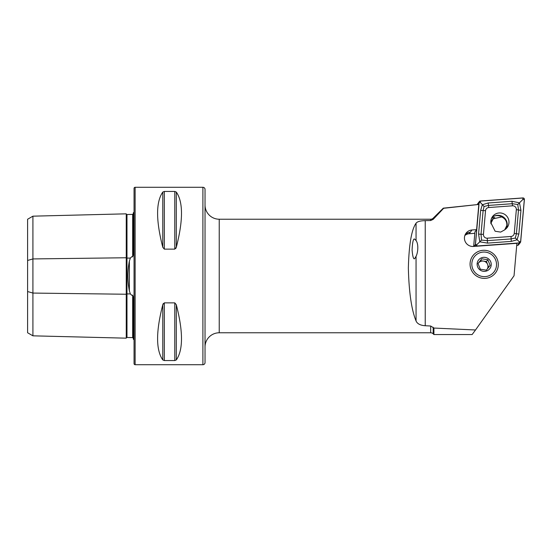 <?xml version="1.0" encoding="UTF-8"?>
<svg xmlns="http://www.w3.org/2000/svg" width="552" height="552" viewBox="0 0 552 552"><rect width="100%" height="100%" fill="white"/><g stroke="black" fill="none" stroke-linecap="round" stroke-linejoin="round"><path stroke-width="0.83" d="M133.349 338.266L132.659 337.61L126.981 337.479A0.711 0.711 0 0 0 126.249 338.169L32.92 335.83L27.6 332.752L27.6 260.468L32.92 258.929L126.249 257.756A0.711 0.352 180 0 0 126.96 258.108A0.711 0.352 180 0 0 126.981 258.108L130.362 258.06L129.368 261.089C127.436 271.004 127.436 280.947 129.368 290.911L130.362 293.94L131.88 295.361L132.659 295.113L133.349 297.238L133.349 339.307A3.547 3.547 0 0 1 134.06 339.735M130.362 258.06L131.88 256.639L132.659 256.887L133.349 254.762L133.349 212.692A3.547 3.547 0 0 0 134.06 212.265M126.249 338.169L126.249 213.831A0.711 0.711 0 0 0 126.981 214.521L132.659 214.39L133.349 213.734M205.033 346.973A14.193 14.193 0 0 1 219.227 332.78L430.67 332.78A3.547 3.547 0 0 1 433.182 333.815L433.913 334.553L472.126 334.553L475.513 329.986L433.913 328.054L430.67 326.018L425.226 325.728C420.348 325.39 417.291 323.81 416.056 320.981C411.53 309.851 408.963 292.229 408.356 268.099C408.963 244.598 411.53 229.639 416.056 223.215C417.277 221.593 420.334 220.738 425.226 220.648L430.67 220.517L433.182 219.358L443.663 208.283L443.291 208.166L433.182 218.185A3.547 3.547 0 0 1 430.67 219.22L219.227 219.22A14.193 14.193 0 0 1 205.033 205.027M443.291 208.166L478.819 204.44L443.663 208.283M414.4 238.947L416.056 240.52C418.864 244.495 417.871 252.947 416.056 256.321L414.731 258.564C413.572 259.702 412.689 256.839 412.089 249.98C412.447 242.645 413.22 238.968 414.4 238.947M475.513 329.986L514.043 275.758L516.9 243.308L473.443 246.454A8.342 8.211 -142.9 0 1 466.067 233.192A8.342 8.211 -142.9 0 1 471.994 229.984L476.597 229.646L478.819 204.44M484.18 278.394A14.193 13.979 -142.9 0 1 470.062 264.132A14.193 13.979 -142.9 0 1 484.18 250.284A14.193 13.979 -142.9 0 1 498.297 264.546A14.193 13.979 -142.9 0 1 484.18 278.394M135.123 187.287A1.063 1.063 0 0 0 134.06 188.349L134.06 363.651A1.063 1.063 0 0 0 135.123 364.713L135.123 187.287L202.901 187.287A2.132 2.132 0 0 1 205.033 189.412L205.033 362.588A2.132 2.132 0 0 1 202.901 364.713L135.123 364.713M162.785 247.268C155.871 220.4 155.871 201.997 162.785 192.068L164.317 191.447L174.77 191.447L176.309 192.068C183.216 201.997 183.216 220.4 176.309 247.268L174.77 249.138L164.317 249.138L162.785 247.268L162.785 192.068M162.785 359.932C155.871 350.002 155.871 331.6 162.785 304.732L164.317 302.862L174.77 302.862L176.309 304.732C183.216 331.6 183.216 350.002 176.309 359.932L174.77 360.553L164.317 360.553L162.785 359.932L162.785 304.732L163.275 303.565M433.913 328.054L433.913 334.553M474.81 233.323L469.166 233.731A7.452 7.342 37.1 0 0 464.832 235.552M476.597 229.646L474.934 231.95M506.011 228.804A11.357 11.185 37.1 0 0 505.956 227.859M494.751 217.557A11.357 11.185 37.1 0 0 491.701 217.923M464.991 235.111A7.452 7.342 -142.9 0 1 470.256 232.288A8.342 8.211 37.1 0 0 465.295 234.427M175.805 248.441L176.309 247.268L176.309 192.068M174.77 302.862L174.77 360.553L176.309 359.932L176.309 304.732M27.6 260.468L27.6 219.247L32.92 216.17L126.249 213.831M133.349 234.973L133.349 250.27M133.349 301.73L133.349 317.027M32.92 335.83L32.92 293.071L126.249 294.244A0.711 0.352 180 0 1 126.96 293.892A0.711 0.352 180 0 1 126.981 293.892L130.362 293.94M27.6 291.532L32.92 293.071L32.92 216.17M491.073 223.139L495.123 231.226L500.636 232.095L504.7 229.867L506.805 225.54C507.074 221.511 505.356 218.64 501.658 216.936L493.177 218.813L490.907 223.318M490.797 221.504L492.218 220.034M491.515 218.337A10.288 10.136 -142.9 0 1 494.654 217.612M505.701 228.549A10.288 10.136 -142.9 0 1 505.653 229.108M504.914 229.632A9.156 9.018 37.1 0 0 503.127 213.576A9.156 9.018 37.1 0 0 491.011 223.85M506.218 228.611A9.156 9.018 37.1 0 0 491.804 217.723M511.048 236.463A3.547 3.491 37.1 0 0 514.257 233.317L516.341 209.67A3.547 3.491 37.1 0 0 512.511 205.813L488.741 207.531A3.547 3.491 37.1 0 0 485.532 210.685L483.448 234.324A3.547 3.491 37.1 0 0 487.271 238.188L511.048 236.463L511.111 238.926L515.327 238.05L516.403 233.737L514.257 233.317M519.397 242.983A1.421 1.401 37.1 0 0 520.681 241.728L524.4 199.479A1.421 1.401 37.1 0 0 522.868 197.933L480.385 201.011A1.421 1.401 37.1 0 0 479.101 202.273L475.389 244.522A1.421 1.401 37.1 0 0 476.914 246.068L519.397 242.983L517.631 245.323A1.421 1.401 37.1 0 0 518.645 244.777L520.412 242.438M516.713 245.392L517.631 245.323M474.941 231.84L473.657 246.44M479.377 201.563L477.611 203.895A1.421 1.401 37.1 0 0 477.342 204.585L479.101 202.273M520.612 241.721L524.331 199.472A1.345 1.325 37.1 0 0 522.875 198.002L480.392 201.087A1.345 1.325 37.1 0 0 479.177 202.28L475.458 244.529A1.345 1.325 37.1 0 0 476.914 245.992L519.391 242.914A1.345 1.325 37.1 0 0 520.612 241.721L519.197 241.693L519.391 242.914M518.866 233.986A2.484 0.366 -175 0 1 516.403 233.737L518.487 210.091L517.79 204.516L512.173 203.716L488.403 205.441L484.069 206.469L483.103 210.636L481.027 234.276L481.53 240.092L479.778 241.824L478.563 234.027L480.647 210.381L482.324 204.744L488.182 202.984L511.959 201.266L519.487 202.86L520.943 210.34L518.866 233.986L517.038 239.823L511.324 241.383L487.547 243.108L479.778 241.824L476.714 244.771L475.458 244.529M484.069 206.469L480.426 202.522L479.177 202.28M515.327 238.05L519.197 241.693M517.79 204.516L522.91 199.445L524.331 199.472M481.53 240.092L487.333 240.651L487.271 238.188M478.066 263.67A5.32 5.244 -142.9 0 1 487.602 264.401A5.32 5.244 -142.9 0 1 487.278 269.003M485.898 252.188A12.42 12.234 -142.9 0 1 496.407 266.23A12.42 12.234 -142.9 0 1 482.455 276.497A12.42 12.234 -142.9 0 1 471.946 262.448A12.42 12.234 -142.9 0 1 485.898 252.188M481.786 258.798L478.025 263.539L480.316 269.21L486.367 270.149L490.128 265.408L487.844 259.73L481.786 258.798L478.046 263.601M483.193 271.287A7.1 6.99 -142.9 0 1 477.19 263.263A7.1 6.99 -142.9 0 1 485.16 257.398A7.1 6.99 -142.9 0 1 491.17 265.422A7.1 6.99 -142.9 0 1 483.193 271.287M488.727 267.182L486.457 261.565L480.406 260.627M486.457 261.565L487.844 259.73M494.633 215.915A9.936 9.784 -142.9 0 1 503.631 218.019M506.632 222.47A9.936 9.784 -142.9 0 1 507.136 225.796M129.368 290.911L129.368 261.089M126.981 214.521L126.981 337.479M202.901 364.713L202.901 187.287M430.67 220.517L430.67 219.22M219.227 332.78L219.227 219.22M430.67 332.78L430.67 326.018M433.182 333.815L433.182 327.246M433.182 219.358L433.182 218.185M425.226 220.648L425.226 325.728M132.659 337.61L132.659 295.113M132.659 256.887L132.659 214.39M164.317 302.862L164.317 360.553M164.317 191.447L164.317 249.138M174.77 191.447L174.77 249.138M416.056 256.321L416.056 320.981M416.056 223.215L416.056 240.52M469.166 233.731L471.994 229.984M491.052 221.242L490.79 221.587M473.954 246.42L475.389 244.522M476.714 244.771L476.914 245.992M522.91 199.445L522.875 198.002M480.426 202.522L480.392 201.087M487.547 243.108L487.333 240.651L511.111 238.926L511.324 241.383M478.563 234.027A2.484 0.366 -175 0 0 481.027 234.276L483.448 234.324M480.647 210.381L485.532 210.685M488.182 202.984L488.741 207.531M511.959 201.266L512.511 205.813M520.943 210.34L516.341 209.67M493.177 218.813L490.811 221.269"/></g></svg>
